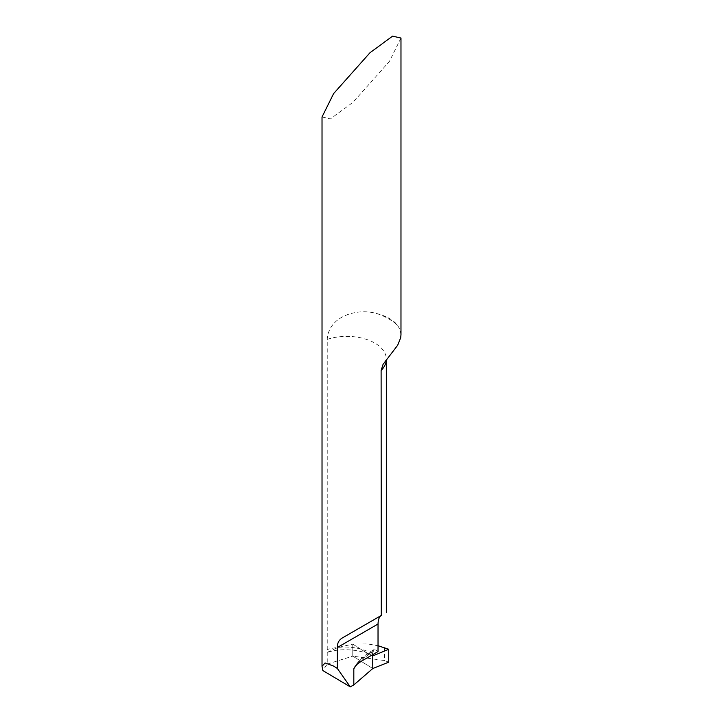 <?xml version="1.0" encoding="UTF-8"?>
<svg xmlns="http://www.w3.org/2000/svg" width="723" height="723" viewBox="0 0 723 723"><rect width="100%" height="100%" fill="white"/><g stroke="black" fill="none" stroke-linecap="round" stroke-linejoin="round"><path stroke-width="0.54" stroke-dasharray="3.62 2.71" d="M400.976 334.794L400.181 330.059L397.804 325.639A39.476 22.793 0 0 0 389.417 318.472A39.476 22.793 0 0 0 376.999 313.628C357.379 307.7 328.585 316.114 327.239 339.385L327.239 664.076L322.856 670.564M361.355 661.202A75.011 43.308 180 0 1 375.635 649.959L373.664 649.76L372.797 651.595A78.961 45.585 0 0 0 357.424 663.859M375.635 649.959A39.476 22.793 180 0 1 378.03 651.577M322.024 116.999L330.411 118.888L353.059 102.268L389.417 61.401L400.976 38.039M372.652 654.677L372.797 651.595M372.797 653.7C358.545 646.579 343.353 645.169 327.239 649.48M327.239 652.318L338.03 647.483L352.77 644.085L364.726 651.703L372.797 655.906L364.419 651.513L352.77 644.085L352.77 656.15L352.77 644.085L367.664 643.958L378.03 645.711M327.239 664.076L352.77 656.15L372.797 668.522L352.77 656.15L384.6 660.569L388.721 662.169M376.999 313.628A59.214 34.189 180 0 1 388.721 318.87A59.214 34.189 180 0 1 397.804 325.639M327.239 339.385A39.476 22.793 180 0 1 374.758 343.045A39.476 22.793 180 0 1 386.326 359.168A39.476 22.793 180 0 1 386.308 359.729M384.6 647.736L384.6 660.569M373.664 649.76C365.133 654.622 358.744 660.361 354.487 666.977M385.377 360.931L386.326 359.711M328.115 652.146C341.816 647.754 360.614 649.841 370.357 654.785L373.059 656.132"/><path stroke-width="1.08" d="M357.424 663.859A78.961 45.585 0 0 0 353.818 668.775L356.34 664.826L361.355 661.202L378.03 651.577L378.03 624.012C378.165 619.566 379.25 616.719 381.292 615.454L381.111 370.483L383.063 364.374L397.695 345.205L400.696 337.704L400.976 334.794L400.976 38.039L392.589 36.15L369.941 52.779L333.583 93.638L322.024 116.999L322.024 666.317L325.088 662.937L333.583 666.082L337.289 668.404L337.289 647.537C337.289 643.172 338.924 640 342.214 638.02L381.292 615.454M337.289 668.404L350.257 686.85L322.856 670.564L322.024 666.317M350.257 686.85L353.818 684.934L372.797 668.522L372.652 654.677M353.818 668.775L353.818 684.934M372.797 655.906L372.797 668.522L388.721 662.169L388.721 649.272L372.797 655.906L372.797 668.522L388.721 662.169L388.721 649.272L372.797 655.906M378.03 645.711L388.721 649.272M386.308 359.729A39.476 22.793 180 0 1 381.111 370.483M337.289 647.537L378.03 624.012M386.326 359.711L386.326 612.553"/></g></svg>
